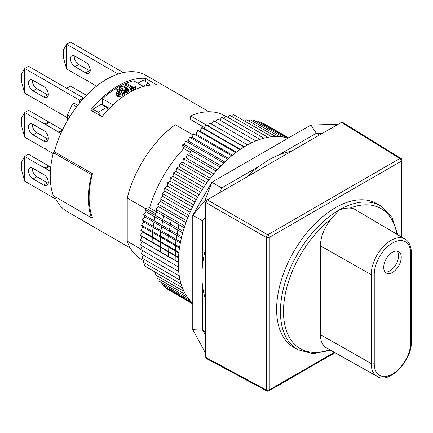 <?xml version="1.0" encoding="UTF-8"?>
<svg xmlns="http://www.w3.org/2000/svg" width="433" height="433" viewBox="0 0 433 433"><rect width="100%" height="100%" fill="white"/><g stroke="black" fill="none" stroke-linecap="round" stroke-linejoin="round"><path stroke-width="0.65" d="M79.58 102.984L79.58 100.158L24.697 68.474L21.65 73.886L21.65 82.422L24.697 93.117L43.652 103.99M83.39 98.551L83.39 97.955L28.508 66.271L24.697 68.474L24.697 93.117M33.081 178.932A6.468 3.735 60 0 1 28.859 173.232A6.468 3.735 60 0 1 29.85 168.053A6.468 3.735 60 0 1 33.081 168.372L43.755 174.531A6.468 3.735 60 0 1 47.982 180.231A6.468 3.735 60 0 1 46.991 185.416A6.468 3.735 60 0 1 43.755 185.097L33.081 178.932L36.897 176.734L47.565 182.894A6.468 3.735 -120 0 0 48.274 183.24M50.38 171.316L45.66 168.594A0.541 0.309 60 0 1 44.897 168.15L24.697 156.492L24.697 181.135L21.65 170.44L21.65 161.904L24.697 156.492L28.508 154.289L48.707 165.953L44.897 168.15M55.879 199.137L24.697 181.135M129.094 89.831L129.05 91.195L128.065 92.413L124.785 92.879L121.711 91.628L119.286 89.16L119.259 87.872L121.668 90.329L124.753 91.579L128.076 91.087L129.094 89.831L126.745 87.45M128.065 92.413L128.076 91.087M92.094 217.48L92.473 217.696A78.692 45.433 120 0 1 92.337 217.339L91.525 217.804L53.416 195.797A79.769 46.055 -60 0 1 53.416 152.67L54.742 151.907M121.088 87.049L120.634 87.737L122.75 89.674C123.99 90.681 125.483 90.984 127.232 90.594L127.719 89.896L125.667 88.018L125.624 89.36L121.083 88.375L121.088 87.049C122.869 86.687 124.395 87.006 125.667 88.018M117.771 91.801L115.865 90.703L115.784 89.431L118.745 91.141A78.692 45.433 120 0 0 117.413 92.045L116.558 92.841L116.266 93.847L117.316 95.13L117.884 95.401L122.025 94.767L122.138 96.012L118.041 96.619L116.412 95.049L116.261 93.847M126.745 87.455L123.611 86.156L120.244 86.562L119.264 87.872M126.604 88.603L126.566 89.945M115.784 89.431A78.692 45.433 120 0 1 116.753 88.797L124.374 93.198L124.439 94.481A77.074 44.502 120 0 0 122.138 96.012M136.119 87.093A78.692 45.433 120 0 0 131.502 89.149L130.658 88.662A78.692 45.433 120 0 1 132.487 87.791L125.711 83.878A78.692 45.433 120 0 1 126.68 83.45L133.456 87.363A78.692 45.433 120 0 1 135.275 86.605L136.119 87.093L135.946 88.5A77.074 44.502 120 0 0 131.421 90.513L131.502 89.149M119.676 92.9L119.595 91.634L122.561 93.344A78.692 45.433 120 0 0 121.467 94.08L118.279 94.421L117.532 93.62L118.501 92.37L118.61 93.62A77.074 44.502 120 0 1 119.676 92.9L121.581 93.999M121.711 91.628L121.668 90.329M131.421 90.513L130.577 90.026L130.658 88.662M102.042 104.764A70.606 40.767 -60 0 1 102.448 104.375L102.448 98.838L112.964 104.91M102.448 98.838A77.074 44.502 -60 0 1 133.7 80.798L143.485 86.448M125.711 83.878L125.592 85.263L131.102 88.446M117.884 95.401L118.041 96.619M128.661 90.67L128.639 92.002M117.478 96.343L117.316 95.13M124.374 93.198A78.692 45.433 120 0 0 122.025 94.767M119.595 91.634A78.692 45.433 120 0 0 118.501 92.37M145.515 81.453L145.515 78.368L156.946 84.971A78.692 45.433 120 0 0 102.069 116.656L90.632 110.052A78.692 45.433 -60 0 1 145.515 78.368M58.942 112.45L58.623 112.704L45.654 105.149A0.541 0.309 60 0 0 44.902 104.716L43.592 104.028M32.378 80.008A6.468 3.735 -120 0 0 36.897 88.716L47.565 94.876A6.468 3.735 -120 0 0 48.274 95.222M58.623 112.64A0.541 0.309 60 0 1 59.381 113.143L67.386 117.76M58.623 112.704L59.002 112.483M77.756 105.268L74.243 103.238L72.338 104.337L76.581 106.789M33.081 90.914A6.468 3.735 60 0 1 28.859 85.214A6.468 3.735 60 0 1 29.85 80.035A6.468 3.735 60 0 1 33.081 80.354L43.755 86.513A6.468 3.735 60 0 1 47.982 92.213A6.468 3.735 60 0 1 46.991 97.398A6.468 3.735 60 0 1 43.755 97.079L33.081 90.914L36.897 88.716M84.007 97.874L79.58 100.158M44.902 104.716L45.221 104.532M69.87 116.509L67.386 115.075L67.386 120.634M67.386 115.075L72.338 104.337M87.147 80.327L86.827 80.511L85.572 79.786M118.128 74.005L66.622 44.269L70.433 42.066L123.291 72.587M74.297 55.803A6.468 3.735 -120 0 0 78.817 64.512L89.49 70.671A6.468 3.735 -120 0 0 90.199 71.017M66.622 68.912L63.575 58.217L63.575 49.681L66.622 44.269L66.622 68.912L85.517 79.824M86.827 80.511A0.541 0.309 60 0 1 87.58 80.944L96.516 86.172M75.006 66.714A6.468 3.735 60 0 1 70.779 61.015A6.468 3.735 60 0 1 71.775 55.83A6.468 3.735 60 0 1 75.006 56.149L85.68 62.309A6.468 3.735 60 0 1 89.902 68.008A6.468 3.735 60 0 1 88.911 73.193A6.468 3.735 60 0 1 85.68 72.874L75.006 66.714L78.817 64.512M60.88 133.369L59.381 132.503A0.541 0.309 60 0 1 58.617 132.065L45.66 124.585A0.541 0.309 60 0 1 44.897 124.141L48.707 121.944A0.541 0.309 -120 0 0 49.091 122.604M45.66 124.585L49.47 122.382L62.428 129.862A0.541 0.309 -120 0 0 62.444 129.987M44.897 124.141L24.697 112.483L24.697 137.126L21.65 126.431L21.65 117.895L24.697 112.483L28.508 110.28L48.707 121.944M32.378 124.017A6.468 3.735 -120 0 0 36.897 132.725L47.565 138.885A6.468 3.735 -120 0 0 48.274 139.231M53.189 153.574L45.66 149.228A0.541 0.309 60 0 0 44.897 148.79L24.697 137.126M33.081 134.923A6.468 3.735 60 0 1 28.859 129.223A6.468 3.735 60 0 1 29.85 124.044A6.468 3.735 60 0 1 33.081 124.363L43.755 130.522A6.468 3.735 60 0 1 47.982 136.222A6.468 3.735 60 0 1 46.991 141.407A6.468 3.735 60 0 1 43.755 141.088L33.081 134.923L36.897 132.725M44.897 148.79L45.281 148.568M59.381 132.503L61.957 131.02M62.428 129.862L58.617 132.065M66.622 88.278L70.433 86.075L86.427 95.309M92.922 111.373L92.922 109.181L101.306 104.337L106.642 107.416L107.969 109.332L107.568 110.328M137.889 83.217L143.226 80.132L148.562 83.217L149.905 85.155M109.414 108.396L102.448 104.375M91.525 217.804A79.769 46.055 120 0 1 91.525 174.678L92.337 174.207A78.692 45.433 120 0 0 92.337 217.339M91.525 174.678L53.416 152.67M209.009 111.741L145.986 75.358A78.692 45.433 -60 0 0 54.363 151.685L92.473 173.687A78.692 45.433 120 0 0 92.337 174.207M205.735 299.506A94.859 54.769 -60 0 1 202.628 286.787A94.859 54.769 -60 0 1 201.919 275.973A94.859 54.769 -60 0 1 202.628 264.336L202.628 220.927L192.772 215.239L192.772 329.659L202.628 330.195L202.628 286.787M205.735 335.153L202.628 330.195L205.735 331.987M202.628 264.336A94.859 54.769 -60 0 1 205.735 248.033M246.713 177.059A94.859 54.769 -60 0 1 259.28 166.218A94.859 54.769 -60 0 1 278.722 154.992A94.859 54.769 -60 0 1 291.285 151.323M322.157 133.494L316.312 133.288L310.921 125.023L211.829 182.233L221.685 187.922L259.28 166.218M211.829 182.233L192.772 215.239L205.09 200.344L211.829 182.233M206.925 125.408L190.488 115.914A83.006 47.922 -60 0 1 224.364 115.633L225.685 116.39M143.577 260.677L141.364 259.399A83.006 47.922 -60 0 1 127.221 241.197L127.221 198.081L145.64 208.711M127.221 241.197L140.812 249.045M127.221 198.081A83.006 47.922 -60 0 1 175.241 124.715L193.102 135.026M130.317 248.044L67.294 211.656A78.692 45.433 -60 0 1 54.699 196.539M190.488 115.914L190.488 119.465L204.468 127.54M224.792 162.002L188.193 140.871L189.611 137.299L192.068 137.375L193.632 133.819L196.003 134.116L197.702 130.598L199.981 131.107L201.816 127.638L203.992 128.368L205.946 124.958L208.019 125.9L209.789 123.059L247.589 144.882M227.704 159.29L189.611 137.299M181.384 238.036L144.801 216.911L143.615 214.698L146.062 211.769L145.028 209.388L146.127 208.165L149.569 207.824L156.654 211.916M181.708 236.689L143.615 214.698M244.25 146.819L208.019 125.9M190.098 212.235L162.505 196.301L162.126 193.34L164.859 191.169L164.648 188.09L167.403 186.098L167.365 182.915L170.137 181.108L170.272 177.828L173.048 176.209L173.346 172.848L176.123 171.43L176.588 167.999L179.349 166.786L179.982 163.295L182.715 162.294L183.516 158.759L186.212 157.964L187.17 154.402L189.822 153.823L190.942 150.246L191.321 150.191L182.174 144.909L184.393 144.6L185.66 141.017L188.193 140.871M191.077 210.054L162.126 193.34M263.935 138.17L225.858 116.185L223.866 118.572M195.018 202.043L167.403 186.098M196.317 199.629L167.365 182.915M286.126 137.678L257.267 121.013L256.32 121.7M236.402 152.135L199.981 131.107M239.904 149.629L201.816 127.638M228.619 158.473L192.068 137.375M231.725 155.81L193.632 133.819M235.796 152.589L197.702 130.598M271.767 136.714L233.696 114.734L231.947 116.531M190.309 152.275L183.809 148.524L182.174 144.909M199.234 194.547L170.272 177.828M200.663 192.155L173.048 176.209M202.298 189.562L173.346 172.848M213.772 173.877L186.212 157.964M216.121 171.116L187.17 154.402M217.355 169.72L189.822 153.823M219.888 166.954L190.942 150.246M182.694 232.916L146.062 211.769M183.127 231.379L145.028 209.388M247.6 144.876L211.472 124.017L213.637 120.753L251.719 142.744M279.209 136.552L250.301 119.865L248.899 121.088M180.307 243.092L143.772 221.999L142.435 219.964L144.801 216.911M180.529 241.955L142.435 219.964M275.545 136.471L246.626 119.773L245.04 121.283M209.789 123.059L211.472 124.017M240.326 149.347L203.992 128.368M184.22 227.758L156.703 211.867L155.274 213.447L146.127 208.165M186.655 220.695L157.709 203.981L160.356 201.475L159.809 198.644L162.505 196.301M187.927 217.398L160.356 201.475M288.281 138.095L260.531 122.074L259.86 122.512M184.777 226.037L155.831 209.328L158.418 206.671L157.709 203.981M185.968 222.578L158.418 206.671M156.703 211.867L155.831 209.328M267.892 137.283L229.82 115.297L227.937 117.386M193.6 204.804L164.648 188.09M197.757 197.053L170.137 181.108M244.039 146.949L205.946 124.958M192.772 303.224A95.942 55.392 -60 0 1 178.293 263.21A95.942 55.392 -60 0 1 199.223 194.536A95.942 55.392 -60 0 1 288.026 138.241M282.744 136.952L253.852 120.277L252.661 121.224M259.914 139.383L221.831 117.397L219.753 120.076M255.833 140.909L217.75 118.918L215.612 121.9M192.463 207.109L164.859 191.169M179.267 275.875L141.18 253.884L142.598 250.631M149.569 207.824A89.474 51.657 -60 0 1 183.809 148.524M208.933 180.009L179.982 163.295M210.297 178.217L182.715 162.294M212.462 175.473L183.516 158.759M179.598 247.151L141.504 225.16L143.772 221.999M288.638 137.889L263.632 123.454L263.275 123.659M192.382 302.867L163.544 286.218L163.631 285.206M192.772 303.744L166.18 288.389L166.202 287.75M192.772 303.977L169 290.018M155.512 273.104A89.474 51.657 -60 0 1 154.229 271.556M185.789 294.673L156.876 277.981L157.32 275.978M184.014 291.393L155.095 274.695L155.696 272.4M182.466 287.853L144.395 265.873L145.179 263.313M181.156 284.08L143.079 262.095L144.065 259.28M180.09 280.081L142.008 258.095L143.199 255.053M178.694 271.469L140.606 249.484L142.251 246.041M178.369 266.89L140.281 244.905L142.094 241.425L140.211 240.163L142.148 236.748L140.389 235.281L142.446 231.936L140.822 230.275L142.987 227.016L141.504 225.16M178.293 262.328L142.094 241.425M178.299 262.154L140.211 240.163M178.456 257.705L142.148 236.748M179.457 248.071L142.987 227.016M178.916 252.266L140.822 230.275M178.84 252.948L142.446 231.936M178.477 257.272L140.389 235.281M232.494 155.182L196.003 134.116M189.99 300.426L161.108 283.756L161.287 282.392M221.03 165.758L184.393 144.6M223.753 163.008L185.66 141.017M187.781 297.688L158.884 281.006L159.182 279.312M206.947 182.721L179.349 166.786M203.732 187.37L176.123 171.43M205.54 184.712L176.588 167.999M175.944 260.796L175.506 243.519L178.764 224.608M168.334 256.401L167.874 239.113L171.122 220.197M160.703 251.995L160.264 234.713L163.517 215.807M153.076 247.589L152.562 231.287L155.371 213.437M188.761 215.358L159.809 198.644M205.735 357.387L266.252 389.927A2.154 1.245 118.3 0 0 266.728 390.934L206.2 358.383L205.735 357.387L205.735 202.476L207.255 199.835L341.41 122.382L342.508 122.285L400.963 158.435A2.154 1.245 -58.3 0 0 399.854 158.521A2.154 1.245 60 0 1 401.353 161.146A2.154 1.245 0 0 0 401.986 160.264A2.154 2.154 0 0 0 400.963 158.435M207.255 199.835L267.778 234.778A2.154 1.202 120 0 0 266.252 237.414A2.154 1.245 -0 0 0 269.272 237.403L269.272 389.916A2.154 1.245 60 0 1 268.828 390.902L335.034 352.679M397.765 234.762L391.93 217.279L380.629 205.848L376.818 203.645A83.006 47.922 120 0 0 335.315 207.759A83.006 47.922 120 0 0 281.087 280.903A83.006 47.922 120 0 0 293.812 347.412L297.623 349.615L312.913 353.685L330.666 350.221M401.25 257.267A12.395 7.155 120 0 0 398.679 251.589A12.395 7.155 120 0 0 386.285 258.75A12.395 7.155 120 0 0 386.285 273.061A12.395 7.155 120 0 0 395.838 269.743A12.395 7.155 120 0 0 401.25 257.267M380.629 205.848A83.006 47.922 120 0 0 339.126 209.956L331.299 218.887A28.567 16.492 -60 0 0 320.452 245.825L320.452 334.72L371.211 363.52A27.945 16.135 120 0 0 377.083 376.364C388.596 384.758 412.211 360.97 411.35 341.577L411.35 252.677C411.226 246.101 409.12 241.56 405.028 239.065A27.945 16.135 120 0 0 383.465 246.442A27.945 16.135 120 0 0 371.211 274.625L371.211 363.52A2.154 1.245 180 0 0 374.247 363.514A25.791 14.89 120 0 0 392.482 374.042A25.791 14.89 120 0 0 410.717 342.454L410.717 253.559A25.791 14.89 120 0 0 392.482 243.032A25.791 14.89 120 0 0 374.247 274.614L374.247 363.514M385.094 272.043A12.395 7.155 120 0 0 394.025 267.231A12.395 7.155 120 0 0 398.582 255.724A12.395 7.155 120 0 0 397.202 251.075M377.083 376.364L326.455 347.851A28.567 16.492 -60 0 1 320.452 334.72M297.623 349.615A83.006 47.922 120 0 1 284.898 283.101A83.006 47.922 120 0 1 339.126 209.956C343.196 208.544 346.817 207.921 349.999 208.089A28.567 16.492 -60 0 1 355.022 209.475L405.028 239.065M205.735 352.089L205.09 352.332L192.772 329.659M310.921 125.023L336.717 124.352L336.825 125.029M278.722 154.992L316.312 133.288L319.413 135.08M221.685 187.922L219.72 192.642M206.178 200.972L205.09 200.344M205.735 216.868L202.628 220.927M148.562 83.217L143.226 86.297M100.792 115.92L98.253 112.261L92.922 109.181M106.642 107.416L98.253 112.261M32.378 168.026A6.468 3.735 -120 0 0 36.897 176.734M50.737 167.122L49.47 166.391L45.66 168.594M48.707 165.953A0.541 0.309 -120 0 0 49.091 166.613M124.753 91.579L124.785 92.879M205.735 202.476L266.252 237.414L266.252 389.927A2.154 1.245 0 0 0 269.272 389.916L334.39 352.321M123.151 91.082L123.194 92.375M47.565 94.876L43.755 97.079M89.49 70.671L85.68 72.874M47.565 138.885L43.755 141.088M341.41 122.382L399.854 158.521L267.778 234.778A2.154 1.245 60 0 1 269.272 237.403L401.353 161.146L401.353 236.889M374.247 274.614A2.154 1.245 180 0 1 371.211 274.625L320.452 245.825M410.717 342.454A2.154 1.245 0 0 0 411.35 341.577M331.299 218.887A80.847 46.677 120 0 0 283.485 310.705A80.847 46.677 120 0 0 329.751 349.707M410.717 253.559A2.154 1.245 0 0 0 411.35 252.677M396.882 234.242A80.847 46.677 120 0 0 349.999 208.089M47.565 182.894L43.755 185.097M266.728 390.934A2.154 2.154 0 0 0 268.828 390.902M401.986 237.262L401.986 160.264"/></g></svg>
